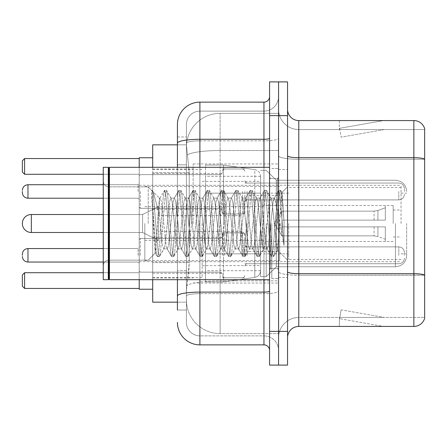 <?xml version="1.0" encoding="UTF-8"?>
<svg xmlns="http://www.w3.org/2000/svg" width="447" height="447" viewBox="0 0 447 447"><rect width="100%" height="100%" fill="white"/><g stroke="black" fill="none" stroke-linecap="round" stroke-linejoin="round"><path stroke-width="0.34" stroke-dasharray="2.23 1.68" d="M278.565 223.5L278.565 163.943L278.565 223.5M193.16 223.5L193.16 163.943L193.16 223.5M222.377 191.472L222.377 213.951L222.377 191.472M152.706 191.472L152.706 173.492L152.706 191.472M222.377 255.304L222.377 232.826L222.377 255.304M152.706 255.304L152.706 237.323L152.706 255.304M244.85 191.472L244.85 213.951L244.85 191.472M244.85 255.304L244.85 232.826L244.85 255.304M278.565 191.472L278.565 199.904L278.565 191.472M278.565 255.304L278.565 246.873L278.565 255.304M177.425 144.839L186.494 144.839L186.466 145.297A33.715 33.715 0 0 1 220.131 113.376L278.565 113.376L220.131 113.376L220.131 150.516L220.131 113.376A33.715 33.715 0 0 0 186.466 145.297L186.494 144.839L152.706 144.839L152.706 262.596L189.232 262.596L189.014 268.451L186.555 288.678L189.232 262.596L189.232 172.698L189.232 262.596L152.706 262.596L152.706 302.161L186.494 302.161L186.416 299.915A33.715 33.715 0 0 0 220.131 333.624L278.565 333.624L278.565 280.872L278.565 333.624L220.131 333.624L220.131 280.872L220.131 333.624A33.715 33.715 0 0 1 186.416 299.915L186.416 293.059L186.494 302.161L177.425 302.161M186.555 288.678L186.416 293.059L186.555 288.678M152.706 223.5L152.706 289.237L152.706 223.5M278.565 113.376L278.565 150.516L278.565 113.376M278.565 280.872L278.565 150.516L278.565 280.872L220.131 280.872A33.715 5.856 180 0 0 186.824 285.823A33.715 5.856 180 0 1 220.131 280.872L278.565 280.872M186.466 145.297L189.232 172.698L186.466 145.297A33.715 33.715 0 0 1 220.131 113.376M152.706 279.688L152.706 167.312M177.425 310.028L186.416 310.028L186.416 136.972L186.416 310.028L177.425 310.028L177.425 270.463L177.425 296.015A22.473 3.9 180 0 1 199.904 292.109L263.953 292.109L263.953 344.866A5.621 5.621 0 0 1 269.575 350.482L269.575 96.518L269.575 350.482M177.425 322.388A22.473 22.473 0 0 0 199.904 344.866L199.904 335.876A13.483 13.483 0 0 1 186.416 322.388L186.416 143.185L186.416 322.388A13.483 13.483 0 0 0 199.904 335.876L263.953 335.876L263.953 299.915L263.953 335.876L199.904 335.876L199.904 293.668L263.953 293.668L263.953 299.915L263.953 293.668A14.611 2.537 0 0 0 278.565 291.131L278.565 138.302L278.565 291.131A14.611 2.537 0 0 1 263.953 293.668L263.953 140.839L263.953 293.668L199.904 293.668L199.904 111.124L263.953 111.124A14.611 14.611 0 0 0 278.565 96.518L278.565 138.302L278.565 96.518A14.611 14.611 0 0 1 263.953 111.124L263.953 140.839L263.953 111.124A14.611 14.611 0 0 0 278.565 96.518M269.575 223.5L269.575 279.688L269.575 223.5M269.575 115.622L269.575 81.907L278.565 81.907L278.565 115.622L278.565 81.907L287.555 81.907L287.555 115.622L278.565 115.622L278.565 331.378L278.565 115.622L269.575 115.622L269.575 331.378L278.565 331.378L278.565 365.093L278.565 331.378L287.555 331.378L287.555 115.622M287.555 331.378L287.555 365.093L269.575 365.093L269.575 331.378M186.416 124.612A13.483 13.483 0 0 1 199.904 111.124A13.483 13.483 0 0 0 186.416 124.612L186.416 143.185L186.416 124.612A13.483 13.483 0 0 1 199.904 111.124L199.904 102.134A22.473 22.473 0 0 0 177.425 124.612A22.473 22.473 0 0 1 199.904 102.134L263.953 102.134A5.621 5.621 0 0 0 269.575 96.518A5.621 5.621 0 0 1 263.953 102.134L263.953 292.109A5.621 0.978 -0 0 0 269.575 291.131M199.904 344.866L263.953 344.866M177.425 164.831L177.425 270.463L177.425 136.972L177.425 164.831L186.416 164.831L177.425 164.831M177.425 136.972L186.416 136.972L177.425 136.972L177.425 296.015M177.425 279.688L177.425 167.312M199.904 111.124L263.953 111.124M278.565 350.482A14.611 14.611 0 0 0 263.953 335.876A14.611 14.611 0 0 1 278.565 350.482A14.611 14.611 0 0 0 263.953 335.876M287.555 223.5L287.555 169.558L287.555 223.5M271.821 223.5L271.821 278.565L271.821 223.5M278.565 281.487L278.565 155.757L278.565 281.487M287.555 271.726L287.555 155.757L287.555 271.726A11.236 1.95 0 0 0 298.792 273.681L413.861 273.681A11.236 1.95 180 0 1 424.65 275.084L298.792 275.24L298.792 317.443A20.227 20.227 0 0 0 278.565 337.675A20.227 20.227 0 0 1 298.792 317.443L424.65 317.443L424.65 128.658A11.236 11.236 0 0 0 413.861 120.567L413.861 326.433A11.236 11.236 0 0 0 424.65 318.342L424.65 281.487L424.65 317.443L298.792 317.443L298.792 120.567A11.236 11.236 0 0 1 287.555 109.325L287.555 155.757L287.555 109.325M278.565 109.325L278.565 155.757L278.565 109.325A20.227 20.227 0 0 0 298.792 129.557A20.227 20.227 0 0 1 278.565 109.325A20.227 20.227 0 0 0 298.792 129.557L298.792 275.24A20.227 3.515 0 0 1 278.565 271.726A20.227 3.515 0 0 0 298.792 275.24L298.792 129.557L424.65 129.557L298.792 129.557M382.744 326.299A8.99 8.99 0 0 0 384.308 326.433L339.357 326.433L384.308 326.433A8.99 8.99 0 0 1 382.744 326.299A8.99 8.99 0 0 0 384.308 326.433A8.99 8.99 0 0 1 382.744 326.299A8.99 8.99 0 0 0 384.308 326.433A8.99 8.99 0 0 1 382.744 326.299A8.99 8.99 0 0 0 384.308 326.433A8.99 8.99 0 0 1 382.744 326.299A8.99 8.99 0 0 0 384.308 326.433A8.99 8.99 0 0 1 382.744 326.299A8.99 8.99 0 0 0 384.308 326.433A8.99 8.99 0 0 1 382.744 326.299A8.99 8.99 0 0 0 384.308 326.433A8.99 8.99 0 0 1 382.744 326.299L339.586 318.689L382.744 326.299M339.357 317.443L339.357 326.433L339.357 317.443L339.804 317.443L339.586 318.689L339.804 317.443L339.357 317.443L339.357 326.433L339.357 317.443L339.804 317.443L339.586 318.689L339.804 317.443L339.357 317.443L339.357 326.433L339.357 317.443L339.804 317.443L339.586 318.689L339.804 317.443L339.357 317.443L339.357 326.433L339.357 317.443L339.804 317.443L339.586 318.689L339.804 317.443L339.357 317.443L339.357 326.433L339.357 317.443L339.804 317.443L339.586 318.689L339.804 317.443L339.357 317.443L339.357 326.433L339.357 317.443L339.804 317.443L339.586 318.689L339.804 317.443L339.357 317.443L339.357 326.433L339.357 317.443L339.804 317.443L339.586 318.689L339.804 317.443L339.357 317.443M413.861 326.433L298.792 326.433L298.792 275.24L424.65 275.24L424.65 129.557L424.65 159.272L298.792 159.272A20.227 3.515 0 0 1 278.565 155.757A20.227 3.515 0 0 0 298.792 159.272L424.65 159.272M424.65 128.658A11.236 11.236 0 0 0 413.861 120.567L298.792 120.567M384.308 120.567L339.357 120.567L384.308 120.567A8.99 8.99 0 0 0 382.744 120.701A8.99 8.99 0 0 1 384.308 120.567A8.99 8.99 0 0 0 382.744 120.701A8.99 8.99 0 0 1 384.308 120.567A8.99 8.99 0 0 0 382.744 120.701A8.99 8.99 0 0 1 384.308 120.567A8.99 8.99 0 0 0 382.744 120.701A8.99 8.99 0 0 1 384.308 120.567A8.99 8.99 0 0 0 382.744 120.701A8.99 8.99 0 0 1 384.308 120.567A8.99 8.99 0 0 0 382.744 120.701A8.99 8.99 0 0 1 384.308 120.567A8.99 8.99 0 0 0 382.744 120.701A8.99 8.99 0 0 1 384.308 120.567M287.555 337.675A11.236 11.236 0 0 1 298.792 326.433M384.308 317.443L339.804 317.443L384.308 317.443L339.804 317.443L384.308 317.443L339.804 317.443L384.308 317.443L339.804 317.443L384.308 317.443L339.804 317.443L384.308 317.443L339.804 317.443L384.308 317.443L339.804 317.443L384.308 317.443L341.145 309.832L339.804 317.443L341.145 309.832L339.804 317.443L341.145 309.832L339.804 317.443L341.145 309.832L339.804 317.443L341.145 309.832L339.804 317.443L341.145 309.832L339.804 317.443L341.145 309.832L339.804 317.443L341.145 309.832L384.308 317.443M339.804 129.557L339.357 129.557L339.804 129.557L339.357 129.557L339.804 129.557L339.357 129.557L339.804 129.557L339.357 129.557L339.804 129.557L339.357 129.557L339.804 129.557L339.357 129.557L339.804 129.557L339.357 129.557L339.804 129.557L339.586 128.311L382.744 120.701L339.586 128.311L339.804 129.557L339.586 128.311L382.744 120.701L339.586 128.311L339.804 129.557L339.586 128.311L382.744 120.701L339.586 128.311L339.804 129.557L339.586 128.311L382.744 120.701L339.586 128.311L339.804 129.557L339.586 128.311L382.744 120.701L339.586 128.311L339.804 129.557L339.586 128.311L382.744 120.701L339.586 128.311L339.804 129.557L339.586 128.311L382.744 120.701L339.586 128.311L339.804 129.557L384.308 129.557L339.804 129.557L384.308 129.557L339.804 129.557L384.308 129.557L339.804 129.557L384.308 129.557L339.804 129.557L384.308 129.557L339.804 129.557L384.308 129.557L339.804 129.557L384.308 129.557L339.804 129.557L341.145 137.168L339.804 129.557M339.357 120.567L339.357 129.557L339.357 120.567M384.308 129.557L341.145 137.168L384.308 129.557M108.878 279.124L108.314 279.688L108.314 167.312L108.314 279.688L108.314 167.312L108.878 167.876L108.878 279.124L108.878 223.5L108.878 279.124L109.442 279.688L109.442 167.312L109.442 223.5L109.442 167.312L269.575 167.312M108.314 279.688L103.257 279.688L103.257 167.312L103.257 265.758L103.257 167.312L108.314 167.312M148.208 223.5L148.208 186.857L148.208 223.5M178.018 223.5L175.637 201.502L174.447 198.099L174.073 198.418L173.257 201.502L168.502 245.498L167.312 248.901L166.938 248.582L166.122 245.498L161.367 201.502L160.177 198.099L159.445 199.323L159.445 198.099L159.445 215.281L153.461 192.378L159.445 215.281L160.177 223.5L159.445 215.281L159.445 198.099L152.734 191.383L153.461 192.378L152.734 191.383L151.723 190.914L152.734 191.383L159.445 198.099L160.177 198.099L159.445 199.323C158.836 203.195 158.232 211.252 157.646 223.5L155.182 252.89L153.125 223.5L151.723 190.372L151.723 190.914L152.148 190.372L151.723 190.914L151.723 196.216L156.31 252.192L157.21 256.377L156.31 252.192L151.723 196.216L155.182 252.89L157.5 256.628L155.182 252.89L148.208 260.143L108.878 260.143C105.498 260.445 103.626 262.316 103.257 265.758C103.626 262.316 105.498 260.445 108.878 260.143L148.208 260.143L155.388 252.963L157.646 223.5C158.232 211.252 158.836 203.195 159.445 199.323L159.445 198.099L160.177 198.099L161.367 201.502L166.122 245.498L166.938 248.582L171.48 256.377L170.581 252.192L165.826 194.808L164.636 190.372L163.446 194.808L158.691 252.192L157.5 256.628L159.283 256.628L158.098 252.192L153.338 194.808L152.148 190.372L153.461 192.378L152.438 190.623L153.338 194.808L158.098 252.192L159.283 256.628L159.579 256.377L157.5 256.628L158.691 252.192L163.446 194.808L164.345 190.623L166.418 190.372L165.234 194.808L160.473 252.192L159.579 256.377L164.122 248.582L163.747 248.901L162.557 245.498L160.177 223.5L162.557 245.498L163.747 248.901L167.312 248.901L171.48 256.377L170.581 252.192L165.826 194.808L164.636 190.372L166.418 190.372L165.234 194.808L160.473 252.192L159.579 256.377L163.747 248.901L167.312 248.901L168.502 245.498L173.257 201.502L174.073 198.418L178.616 190.623L177.722 194.808L172.961 252.192L171.771 256.628L171.48 256.377L173.559 256.628L172.369 252.192L167.608 194.808L166.418 190.372L171.257 198.418L170.883 198.099L169.692 201.502L164.932 245.498L164.122 248.582L164.932 245.498L169.692 201.502L170.883 198.099L174.447 198.099L178.616 190.623L177.722 194.808L172.961 252.192L171.771 256.628L173.559 256.628L172.369 252.192L167.608 194.808L166.714 190.623L170.883 198.099L174.447 198.099L175.637 201.502L180.392 245.498L181.208 248.582L180.392 245.498L178.018 223.5M174.447 223.5L172.073 201.502L171.257 198.418L172.073 201.502L176.828 245.498L178.018 248.901L176.828 245.498L174.447 223.5M192.288 223.5L189.908 201.502L188.718 198.099L188.343 198.418L187.533 201.502L182.773 245.498L181.583 248.901L181.208 248.582L185.751 256.377L184.857 252.192L180.096 194.808L178.906 190.372L178.616 190.623L180.694 190.372L179.504 194.808L174.743 252.192L173.559 256.628L178.392 248.582L178.018 248.901L181.583 248.901L185.751 256.377L184.857 252.192L180.096 194.808L178.906 190.372L180.694 190.372L179.504 194.808L174.743 252.192L173.849 256.377L178.018 248.901L181.583 248.901L182.773 245.498L187.533 201.502L188.343 198.418L192.886 190.623L191.992 194.808L187.232 252.192L186.047 256.628L185.751 256.377L187.829 256.628L186.639 252.192L181.884 194.808L180.694 190.372L185.527 198.418L185.153 198.099L183.963 201.502L179.208 245.498L178.392 248.582L179.208 245.498L183.963 201.502L185.153 198.099L188.718 198.099L192.886 190.623L191.992 194.808L187.232 252.192L186.047 256.628L187.829 256.628L186.639 252.192L181.884 194.808L180.985 190.623L185.153 198.099L188.718 198.099L189.908 201.502L194.668 245.498L195.479 248.582L194.668 245.498L192.288 223.5M188.718 223.5L186.343 201.502L185.527 198.418L186.343 201.502L191.098 245.498L192.288 248.901L191.098 245.498L188.718 223.5M206.559 223.5L204.178 201.502L202.994 198.099L202.614 198.418L201.804 201.502L197.043 245.498L195.859 248.901L195.479 248.582L200.027 256.377L199.127 252.192L194.367 194.808L193.182 190.372L192.886 190.623L194.965 190.372L193.774 194.808L189.02 252.192L187.829 256.628L192.663 248.582L192.288 248.901L195.859 248.901L200.027 256.377L199.127 252.192L194.367 194.808L193.182 190.372L194.965 190.372L193.774 194.808L189.02 252.192L188.12 256.377L192.288 248.901L195.859 248.901L197.043 245.498L201.804 201.502L202.614 198.418L207.162 190.623L206.263 194.808L201.508 252.192L200.317 256.628L200.027 256.377L202.1 256.628L200.91 252.192L196.155 194.808L194.965 190.372L199.798 198.418L199.423 198.099L198.233 201.502L193.478 245.498L192.663 248.582L193.478 245.498L198.233 201.502L199.423 198.099L202.994 198.099L207.162 190.623L206.263 194.808L201.508 252.192L200.317 256.628L202.1 256.628L200.91 252.192L196.155 194.808L195.255 190.623L199.423 198.099L202.994 198.099L204.178 201.502L208.939 245.498L209.749 248.582L208.939 245.498L206.559 223.5M202.994 223.5L200.614 201.502L199.798 198.418L200.614 201.502L205.369 245.498L206.559 248.901L205.369 245.498L202.994 223.5M220.829 223.5L218.454 201.502L217.264 198.099L216.884 198.418L216.074 201.502L211.319 245.498L210.129 248.901L209.749 248.582L214.297 256.377L213.398 252.192L208.643 194.808L207.453 190.372L207.162 190.623L209.235 190.372L208.045 194.808L203.29 252.192L202.1 256.628L206.933 248.582L206.559 248.901L210.129 248.901L214.297 256.377L213.398 252.192L208.643 194.808L207.453 190.372L209.235 190.372L208.045 194.808L203.29 252.192L202.39 256.377L206.559 248.901L210.129 248.901L211.319 245.498L216.074 201.502L216.884 198.418L221.433 190.623L220.533 194.808L215.778 252.192L214.588 256.628L214.297 256.377L216.37 256.628L215.18 252.192L210.425 194.808L209.235 190.372L214.074 198.418L213.694 198.099L212.504 201.502L207.749 245.498L206.933 248.582L207.749 245.498L212.504 201.502L213.694 198.099L217.264 198.099L221.433 190.623L220.533 194.808L215.778 252.192L214.588 256.628L216.37 256.628L215.18 252.192L210.425 194.808L209.526 190.623L213.694 198.099L217.264 198.099L218.454 201.502L223.209 245.498L224.025 248.582L223.209 245.498L220.829 223.5M217.264 223.5L214.884 201.502L214.074 198.418L214.884 201.502L219.639 245.498L220.829 248.901L219.639 245.498L217.264 223.5M235.105 223.5L232.725 201.502L231.535 198.099L231.16 198.418L230.345 201.502L225.59 245.498L224.4 248.901L224.025 248.582L228.568 256.377L227.668 252.192L222.913 194.808L221.723 190.372L221.433 190.623L223.506 190.372L222.315 194.808L217.56 252.192L216.37 256.628L221.209 248.582L220.829 248.901L224.4 248.901L228.568 256.377L227.668 252.192L222.913 194.808L221.723 190.372L223.506 190.372L222.315 194.808L217.56 252.192L216.661 256.377L220.829 248.901L224.4 248.901L225.59 245.498L230.345 201.502L231.16 198.418L235.703 190.623L234.804 194.808L230.049 252.192L228.858 256.628L228.568 256.377L230.641 256.628L229.456 252.192L224.696 194.808L223.506 190.372L228.344 198.418L227.964 198.099L226.78 201.502L222.019 245.498L221.209 248.582L222.019 245.498L226.78 201.502L227.964 198.099L231.535 198.099L235.703 190.623L234.804 194.808L230.049 252.192L228.858 256.628L230.641 256.628L229.456 252.192L224.696 194.808L223.796 190.623L227.964 198.099L231.535 198.099L232.725 201.502L237.48 245.498L238.296 248.582L237.48 245.498L235.105 223.5M231.535 223.5L229.155 201.502L228.344 198.418L229.155 201.502L233.915 245.498L235.105 248.901L233.915 245.498L231.535 223.5M249.376 223.5L246.995 201.502L245.805 198.099L245.431 198.418L244.615 201.502L239.86 245.498L238.67 248.901L238.296 248.582L242.838 256.377L241.939 252.192L237.184 194.808L235.994 190.372L235.703 190.623L237.776 190.372L236.592 194.808L231.831 252.192L230.641 256.628L235.48 248.582L235.105 248.901L238.67 248.901L242.838 256.377L241.939 252.192L237.184 194.808L235.994 190.372L237.776 190.372L236.592 194.808L231.831 252.192L230.931 256.377L235.105 248.901L238.67 248.901L239.86 245.498L244.615 201.502L245.431 198.418L249.974 190.623L249.08 194.808L244.319 252.192L243.129 256.628L242.838 256.377L244.917 256.628L243.727 252.192L238.966 194.808L237.776 190.372L242.615 198.418L242.24 198.099L241.05 201.502L236.29 245.498L235.48 248.582L236.29 245.498L241.05 201.502L242.24 198.099L245.805 198.099L249.974 190.623L249.08 194.808L244.319 252.192L243.129 256.628L244.917 256.628L243.727 252.192L238.966 194.808L238.072 190.623L242.24 198.099L245.805 198.099L246.995 201.502L251.75 245.498L252.566 248.582L251.75 245.498L249.376 223.5M245.805 223.5L243.425 201.502L242.615 198.418L243.425 201.502L248.186 245.498L249.376 248.901L248.186 245.498L245.805 223.5M263.646 223.5L261.266 201.502L260.076 198.099L259.701 198.418L258.891 201.502L254.131 245.498L252.941 248.901L252.566 248.582L257.109 256.377L256.215 252.192L251.454 194.808L250.264 190.372L249.974 190.623L252.052 190.372L250.862 194.808L246.101 252.192L244.917 256.628L249.75 248.582L249.376 248.901L252.941 248.901L257.109 256.377L256.215 252.192L251.454 194.808L250.264 190.372L252.052 190.372L250.862 194.808L246.101 252.192L245.207 256.377L249.376 248.901L252.941 248.901L254.131 245.498L258.891 201.502L259.701 198.418L264.244 190.623L263.35 194.808L258.589 252.192L257.399 256.628L257.109 256.377L259.187 256.628L257.997 252.192L253.237 194.808L252.052 190.372L256.885 198.418L256.511 198.099L255.321 201.502L250.566 245.498L249.75 248.582L250.566 245.498L255.321 201.502L256.511 198.099L260.076 198.099L264.244 190.623L263.35 194.808L258.589 252.192L257.399 256.628L259.187 256.628L257.997 252.192L253.237 194.808L252.343 190.623L256.511 198.099L260.076 198.099L261.266 201.502L266.026 245.498L266.837 248.582L266.026 245.498L263.646 223.5M260.076 223.5L257.701 201.502L256.885 198.418L257.701 201.502L262.456 245.498L263.646 248.901L262.456 245.498L260.076 223.5M276.319 207.179L276.319 242.693L271.972 201.502L270.781 198.099L269.591 201.502L264.836 245.498L263.646 248.901L267.211 248.901L271.385 256.377L270.485 252.192L265.725 194.808L264.54 190.372L264.244 190.623L266.323 190.372L265.132 194.808L260.377 252.192L259.187 256.628L264.021 248.582L263.646 248.901L267.211 248.901L271.385 256.377L270.485 252.192L265.725 194.808L264.54 190.372L266.323 190.372L265.132 194.808L260.377 252.192L259.478 256.377L264.021 248.582L264.836 245.498L269.591 201.502L270.781 198.099L274.352 198.099L273.162 201.502L268.401 245.498L267.211 248.901L268.401 245.498L273.162 201.502L273.972 198.418L278.52 190.623L277.621 194.808L272.86 252.192L271.675 256.628L271.385 256.377L273.458 256.628L272.268 252.192L267.513 194.808L266.323 190.372L271.156 198.418L270.781 198.099L274.352 198.099L278.52 190.623L277.621 194.808L272.86 252.192L271.675 256.628L273.458 256.628L272.268 252.192L267.513 194.808L266.613 190.623L271.156 198.418L271.972 201.502L277.33 249.912L282.051 192.629L284.041 221.595L284.041 245.453L280.107 223.5L276.319 207.179L275.536 201.502L274.352 198.099L275.536 201.502L276.319 207.179L276.319 266.764L276.319 180.236L276.319 242.693L277.33 249.912L281.856 192.556L284.041 221.595L281.783 194.808L280.593 190.372L279.403 194.808L274.648 252.192L273.458 256.628L274.648 252.192L279.403 194.808L280.593 190.372L281.783 194.808L284.041 221.595L284.041 245.453L280.001 194.808L278.811 190.372L278.52 190.623L280.593 190.372L278.811 190.372L280.001 194.808L284.041 245.453L280.107 223.5L276.319 207.179M406.669 223.5L406.669 255.528L406.669 223.5M401.054 223.5L401.054 185.293L401.054 223.5M139.218 289.237L152.706 289.237L139.218 289.237L139.218 157.763L139.218 279.688M202.15 223.5L202.15 277.442L202.15 223.5M260.584 223.5L260.584 276.654L260.584 223.5M266.2 223.5L266.2 276.654L266.2 223.5M103.257 272.72L139.218 272.72L139.218 288.455L139.218 272.72L139.218 288.455L139.218 272.72L139.218 288.455L139.218 272.72L24.596 272.72L139.218 272.72L24.596 272.72L24.596 288.455L139.218 288.455L24.596 288.455L24.596 272.72L22.35 274.966L22.35 286.203L22.35 274.966L24.596 272.72L139.218 272.72L24.596 272.72L24.596 288.455L22.35 286.203L24.596 288.455L139.218 288.455L24.596 288.455L24.596 272.72L22.35 274.966L22.35 286.203L22.35 274.966L24.596 272.72L22.35 274.966L22.35 286.203L24.596 288.455L22.35 286.203L24.596 288.455L139.218 288.455M139.218 158.545L139.218 174.28L139.218 158.545L139.218 174.28L139.218 158.545L139.218 174.28L139.218 158.545L24.596 158.545L139.218 158.545L24.596 158.545L24.596 174.28L139.218 174.28L24.596 174.28L24.596 158.545L22.35 160.797L22.35 172.034L22.35 160.797L24.596 158.545L139.218 158.545L24.596 158.545L24.596 174.28L22.35 172.034L24.596 174.28L139.218 174.28L24.596 174.28L24.596 158.545L22.35 160.797L22.35 172.034L22.35 160.797L24.596 158.545L22.35 160.797L22.35 172.034L24.596 174.28L22.35 172.034L24.596 174.28L103.257 174.28M288.678 223.5L288.678 259.461L288.678 223.5M393.187 223.5L393.187 205.519L393.187 223.5M263.953 223.5L263.953 253.84L263.953 223.5M144.839 223.5L144.839 260.584L144.839 223.5M279.688 223.5L279.688 260.584L279.688 223.5M260.584 253.84L260.584 176.302L260.584 193.16L205.519 193.16L205.519 281.934L205.519 253.84L260.584 253.84L260.584 270.698L260.584 176.302L260.584 193.16L205.519 193.16L205.519 270.698L205.519 253.84L260.584 253.84L260.584 270.698L260.584 176.302L260.584 193.16L205.519 193.16L205.519 281.934L205.519 253.84L260.584 253.84L260.584 270.709L260.584 176.291L260.584 193.16L205.519 193.16L205.519 270.698L205.519 253.84L223.5 253.84L223.5 165.066L223.5 193.16L205.519 193.16L205.519 165.066L205.519 281.934L205.519 253.84L260.584 253.84L260.584 270.709C260.294 274.335 258.366 276.559 254.812 277.38L254.812 253.84L260.584 253.84L260.584 270.709L260.584 176.291C260.294 172.665 258.366 170.441 254.812 169.62L254.812 277.38L254.812 253.84L260.584 253.84M31.34 232.49L142.593 232.49L158.322 240.357L142.593 232.49L31.34 232.49A8.99 8.99 0 0 1 22.35 223.5A8.99 8.99 0 0 0 31.34 232.49L31.34 214.51L31.34 232.49L31.34 214.51L31.34 232.49L31.34 214.51L142.593 214.51L142.593 232.49L142.593 214.51L142.593 232.49L142.593 214.51L142.593 232.49L142.593 214.51L158.322 206.643L158.322 240.357L158.322 206.643L158.322 240.357L158.322 206.643L158.322 240.357L158.322 206.643L142.593 214.51L31.34 214.51M247.096 223.5L247.096 251.594L247.096 223.5M241.481 223.5L241.481 240.357L241.481 223.5M281.934 223.5L281.934 211.14L281.934 226.869L281.934 220.131L281.934 226.869L385.32 226.869L385.32 241.481L385.32 226.869L281.934 226.869L385.32 226.869L385.32 239.234L385.32 226.869L281.934 226.869L281.934 235.86L281.934 220.131L385.32 220.131L385.32 205.519L385.32 220.131L281.934 220.131L385.32 220.131L385.32 207.766L385.32 220.131L281.934 220.131L281.934 211.14L281.934 226.869L281.934 220.131L281.934 226.869L385.32 226.869L385.32 241.481L385.32 226.869L281.934 226.869L385.32 226.869L385.32 239.234L385.32 226.869L281.934 226.869L281.934 235.86L281.934 220.131L385.32 220.131L385.32 205.519L385.32 220.131L281.934 220.131L385.32 220.131L385.32 207.766L385.32 220.131L281.934 220.131L281.934 211.14L281.934 226.869L281.934 220.131L281.934 226.869L385.32 226.869L385.32 241.481L385.32 226.869L281.934 226.869L385.32 226.869L385.32 239.234L385.32 226.869L281.934 226.869L281.934 235.86L281.934 223.5M262.83 223.5L262.83 251.594L262.83 223.5M276.319 223.5L276.319 266.764L276.319 223.5M223.5 223.5L223.5 165.066L223.5 223.5M223.5 253.84L254.812 253.84L223.5 253.84L223.5 281.934L223.5 253.84L205.519 253.84L205.519 270.698L205.519 176.302L205.519 193.16L260.584 193.16L223.5 193.16M139.218 167.312L139.218 223.5L139.218 157.763L152.706 157.763L139.218 157.763M139.218 223.5L139.218 261.707L139.218 223.5M24.596 288.455L24.596 272.72M24.596 174.28L24.596 158.545M281.934 220.131L385.32 220.131L385.32 205.519L385.32 220.131L281.934 220.131L385.32 220.131L385.32 207.766L385.32 220.131L281.934 220.131M158.322 223.5L158.322 215.633L158.322 223.5M139.218 255.304L139.218 239.57L139.218 255.304M22.35 255.304L22.35 254.181L22.35 255.304M404.423 255.304L404.423 252.494L404.423 255.304M139.218 191.472L139.218 207.207L139.218 191.472M22.35 191.472L22.35 192.596L22.35 191.472M404.423 191.472L404.423 188.662L404.423 191.472M254.812 193.16L254.812 277.38C258.366 276.559 260.294 274.335 260.584 270.709L260.584 176.291C260.294 172.665 258.366 170.441 254.812 169.62L254.812 253.84M220.131 150.516L278.565 150.516L220.131 150.516L220.131 280.872L220.131 150.516A33.715 5.856 180 0 0 187.299 155.042A33.715 5.856 180 0 1 220.131 150.516M186.416 299.915A33.715 33.715 0 0 0 220.131 333.624M189.232 172.698L152.706 172.698L189.232 172.698M177.425 143.185A22.473 3.9 180 0 1 199.904 139.28L263.953 139.28A5.621 0.978 -0 0 0 269.575 138.302M199.904 167.312L199.904 279.688M263.953 279.688L263.953 167.312M199.904 140.839L263.953 140.839A14.611 2.537 0 0 0 278.565 138.302A14.611 2.537 0 0 1 263.953 140.839L199.904 140.839A13.483 2.341 180 0 0 186.416 143.185A13.483 2.341 180 0 1 199.904 140.839M199.904 293.668A13.483 2.341 180 0 0 186.416 296.015A13.483 2.341 180 0 1 199.904 293.668M199.904 335.876A13.483 13.483 0 0 1 186.416 322.388M186.416 270.463L177.425 270.463L186.416 270.463M287.555 155.757A11.236 1.95 0 0 0 298.792 157.707L413.861 157.707A11.236 1.95 180 0 1 424.65 159.115M278.565 337.675A20.227 20.227 0 0 1 298.792 317.443M277.442 223.5L277.442 178.549L277.442 223.5M270.698 223.5L270.698 268.451L270.698 223.5M395.433 223.5L395.433 266.764L395.433 223.5M377.927 226.869L377.927 236.541L377.927 226.869M374.083 226.869L374.083 235.86L374.083 226.869M377.927 220.131L377.927 210.459L377.927 220.131M374.083 220.131L374.083 211.14L374.083 220.131M140.341 255.304L140.341 238.447L140.341 255.304M138.095 255.304L138.095 248.56L138.095 255.304M27.971 262.043C24.585 261.741 22.713 259.869 22.35 256.427C22.713 259.869 24.585 261.741 27.971 262.043L138.095 262.043L27.971 262.043C24.585 261.741 22.713 259.869 22.35 256.427C22.713 259.869 24.585 261.741 27.971 262.043L138.095 262.043L27.971 262.043L27.971 248.56C24.585 248.862 22.713 250.733 22.35 254.181C22.713 250.733 24.585 248.862 27.971 248.56L138.095 248.56L139.218 247.437M247.096 255.304L247.096 246.873L247.096 255.304M242.604 255.304L242.604 232.826L242.604 255.304M224.623 255.304L224.623 232.826L224.623 255.304M220.131 255.304L220.131 238.447L220.131 255.304M398.802 255.304L398.802 246.873L398.802 255.304M140.341 191.472L140.341 208.33L140.341 191.472M138.095 191.472L138.095 184.728L138.095 191.472M27.971 198.217L138.095 198.217L27.971 198.217C24.585 197.915 22.713 196.043 22.35 192.596C22.713 196.043 24.585 197.915 27.971 198.217L138.095 198.217L27.971 198.217C24.585 197.915 22.713 196.043 22.35 192.596C22.713 196.043 24.585 197.915 27.971 198.217L27.971 184.728L27.971 198.217L27.971 184.728L27.971 198.217L27.971 184.728L27.971 198.217L27.971 184.728L27.971 191.472L27.971 184.728L138.095 184.728L139.218 183.605M247.096 191.472L247.096 199.904L247.096 191.472M242.604 191.472L242.604 213.951L242.604 191.472M224.623 191.472L224.623 213.951L224.623 191.472M220.131 191.472L220.131 174.615L220.131 191.472M398.802 191.472L398.802 199.904L398.802 191.472M193.16 163.943L278.565 163.943M152.706 173.492L222.377 173.492M152.706 237.323L222.377 237.323M222.377 169L244.85 169M222.377 232.826L244.85 232.826M244.85 183.047L278.565 183.047M244.85 246.873L278.565 246.873M152.706 169L193.16 169M152.706 278L193.16 278M244.85 263.73L278.565 263.73M244.85 199.904L278.565 199.904M222.377 277.777L244.85 277.777M222.377 213.951L244.85 213.951M152.706 273.279L222.377 273.279M152.706 209.453L222.377 209.453M193.16 283.057L278.565 283.057M269.575 178.549L278.565 178.549L269.575 178.549M269.575 268.451L278.565 268.451L269.575 268.451M278.565 169.558L287.555 169.558L278.565 169.558M271.821 278.565L278.565 278.565L271.821 278.565M271.821 168.435L278.565 168.435L271.821 168.435M278.565 277.442L287.555 277.442L278.565 277.442M277.442 178.549L278.565 177.425L277.442 178.549L270.698 178.549L269.575 177.425L270.698 178.549L277.442 178.549M270.698 268.451L277.442 268.451L278.565 269.575L277.442 268.451L270.698 268.451L269.575 269.575L270.698 268.451M109.442 279.688L269.575 279.688M108.878 186.857L148.208 186.857L151.723 190.372L152.148 190.372L151.723 190.372L148.208 186.857L108.878 186.857C105.498 186.555 103.626 184.684 103.257 181.242C103.626 184.684 105.498 186.555 108.878 186.857M281.856 192.556L287.555 186.857L281.856 192.556M277.33 249.918L287.555 260.143L277.33 249.918M108.878 167.876L109.442 167.312M277.565 249.834L273.748 256.377L277.565 249.834M282.051 192.629L280.884 190.623L282.051 192.629M159.802 198.418L164.345 190.623L159.802 198.418M260.584 276.654L266.2 276.654L276.319 266.764L395.433 266.764L276.319 266.764L266.2 276.654L260.584 276.654L266.2 276.654L276.319 266.764L395.433 266.764C402.255 266.099 406.005 262.355 406.669 255.528C406.005 262.355 402.255 266.099 395.433 266.764C402.255 266.099 406.005 262.355 406.669 255.528M401.054 193.16L406.669 193.16M152.706 277.442L202.15 277.442M202.15 265.641L260.584 265.641M139.218 185.293L401.054 185.293M139.218 261.707L401.054 261.707M260.584 170.346L266.2 170.346L276.319 180.236L395.433 180.236L276.319 180.236L266.2 170.346L260.584 170.346L266.2 170.346L276.319 180.236L395.433 180.236C402.255 180.901 406.005 184.645 406.669 191.472C406.005 184.645 402.255 180.901 395.433 180.236C402.255 180.901 406.005 184.645 406.669 191.472M202.15 181.359L260.584 181.359M152.706 169.558L202.15 169.558M401.054 253.84L406.669 253.84M401.054 259.461L288.678 259.461M393.187 210.017L401.054 210.017M288.678 253.84L263.953 253.84M393.187 205.519L263.953 205.519M401.054 187.539L288.678 187.539M393.187 236.983L401.054 236.983M288.678 193.16L263.953 193.16M393.187 241.481L263.953 241.481M144.839 260.584L279.688 260.584M144.839 206.643L263.953 206.643M263.953 195.406L279.688 195.406M144.839 186.416L279.688 186.416M144.839 240.357L263.953 240.357M263.953 251.594L279.688 251.594M205.519 165.066L223.5 165.066L254.812 169.62L223.5 165.066L205.519 165.066L223.5 165.066L254.812 169.62C258.366 170.441 260.294 172.665 260.584 176.291M260.584 176.302L205.519 176.302M260.584 270.698L205.519 270.698M205.519 281.934L223.5 281.934L254.812 277.38L223.5 281.934L205.519 281.934L223.5 281.934L254.812 277.38C258.366 276.559 260.294 274.335 260.584 270.709M247.096 240.357L241.481 240.357M241.481 231.367L158.322 231.367M385.32 207.766L377.927 210.459L374.083 211.14L377.927 210.459L385.32 207.766L377.927 210.459L374.083 211.14L281.934 211.14L274.508 223.5L281.934 235.86L374.083 235.86L377.927 236.541L374.083 235.86L281.934 235.86L274.508 223.5L281.934 211.14L374.083 211.14L281.934 211.14L274.508 223.5L281.934 235.86L374.083 235.86L377.927 236.541L385.32 239.234M385.32 241.481L262.83 241.481M262.83 251.594L247.096 251.594M262.83 195.406L247.096 195.406M385.32 205.519L262.83 205.519M241.481 215.633L158.322 215.633M247.096 206.643L241.481 206.643M103.257 232.49L142.593 232.49L158.322 240.357M158.322 206.643L142.593 214.51L103.257 214.51M139.218 239.57L140.341 238.447L220.131 238.447L140.341 238.447L139.218 239.57L140.341 238.447L220.131 238.447L140.341 238.447L139.218 239.57L140.341 238.447L220.131 238.447L221.706 237.798L222.377 236.2L221.706 237.798L220.131 238.447L221.706 237.798L222.377 236.2L221.706 237.798L220.131 238.447L221.706 237.798L222.377 236.2M103.257 262.043L138.095 262.043L139.218 263.166M244.85 265.976L245.52 264.378L247.096 263.73L398.802 263.73L247.096 263.73L245.52 264.378L244.85 265.976L245.52 264.378L247.096 263.73L398.802 263.73L247.096 263.73L245.52 264.378L244.85 265.976L245.52 264.378L247.096 263.73L398.802 263.73C402.183 263.428 404.06 261.556 404.423 258.109C404.06 261.556 402.183 263.428 398.802 263.73C402.183 263.428 404.06 261.556 404.423 258.109C404.06 261.556 402.183 263.428 398.802 263.73C402.183 263.428 404.06 261.556 404.423 258.109M222.377 235.077L223.047 233.474L224.623 232.826L242.604 232.826L224.623 232.826L223.047 233.474L222.377 235.077L223.047 233.474L224.623 232.826L242.604 232.826L224.623 232.826L223.047 233.474L222.377 235.077L223.047 233.474L224.623 232.826L242.604 232.826L244.179 233.474L244.85 235.077L244.179 233.474L242.604 232.826L244.179 233.474L244.85 235.077L244.179 233.474L242.604 232.826L244.179 233.474L244.85 235.077M139.218 271.033L140.341 272.156L220.131 272.156L140.341 272.156L139.218 271.033L140.341 272.156L220.131 272.156L140.341 272.156L139.218 271.033L140.341 272.156L220.131 272.156L221.706 272.804L222.377 274.408L221.706 272.804L220.131 272.156L221.706 272.804L222.377 274.408L221.706 272.804L220.131 272.156L221.706 272.804L222.377 274.408M244.85 244.626L245.52 246.23L247.096 246.873L398.802 246.873L247.096 246.873L245.52 246.23L244.85 244.626L245.52 246.23L247.096 246.873L398.802 246.873L247.096 246.873L245.52 246.23L244.85 244.626L245.52 246.23L247.096 246.873L398.802 246.873C402.183 247.174 404.06 249.046 404.423 252.494C404.06 249.046 402.183 247.174 398.802 246.873C402.183 247.174 404.06 249.046 404.423 252.494C404.06 249.046 402.183 247.174 398.802 246.873C402.183 247.174 404.06 249.046 404.423 252.494M222.377 275.531L223.047 277.129L224.623 277.777L242.604 277.777L224.623 277.777L223.047 277.129L222.377 275.531L223.047 277.129L224.623 277.777L242.604 277.777L224.623 277.777L223.047 277.129L222.377 275.531L223.047 277.129L224.623 277.777L242.604 277.777L244.179 277.129L244.85 275.531L244.179 277.129L242.604 277.777L244.179 277.129L244.85 275.531L244.179 277.129L242.604 277.777L244.179 277.129L244.85 275.531M27.971 248.56L138.095 248.56L27.971 248.56C24.585 248.862 22.713 250.733 22.35 254.181C22.713 250.733 24.585 248.862 27.971 248.56L103.257 248.56M139.218 207.207L140.341 208.33L220.131 208.33L140.341 208.33L139.218 207.207L140.341 208.33L220.131 208.33L140.341 208.33L139.218 207.207L140.341 208.33L220.131 208.33L221.706 208.978L222.377 210.576L221.706 208.978L220.131 208.33L221.706 208.978L222.377 210.576L221.706 208.978L220.131 208.33L221.706 208.978L222.377 210.576M244.85 180.8L245.52 182.398L247.096 183.047L398.802 183.047L247.096 183.047L245.52 182.398L244.85 180.8L245.52 182.398L247.096 183.047L398.802 183.047L247.096 183.047L245.52 182.398L244.85 180.8L245.52 182.398L247.096 183.047L398.802 183.047C402.183 183.348 404.06 185.22 404.423 188.662C404.06 185.22 402.183 183.348 398.802 183.047C402.183 183.348 404.06 185.22 404.423 188.662C404.06 185.22 402.183 183.348 398.802 183.047C402.183 183.348 404.06 185.22 404.423 188.662M222.377 211.699L223.047 213.303L224.623 213.951L242.604 213.951L224.623 213.951L223.047 213.303L222.377 211.699L223.047 213.303L224.623 213.951L242.604 213.951L224.623 213.951L223.047 213.303L222.377 211.699L223.047 213.303L224.623 213.951L242.604 213.951L244.179 213.303L244.85 211.699L244.179 213.303L242.604 213.951L244.179 213.303L244.85 211.699L244.179 213.303L242.604 213.951L244.179 213.303L244.85 211.699M139.218 175.744L140.341 174.615L220.131 174.615L140.341 174.615L139.218 175.744L140.341 174.615L220.131 174.615L140.341 174.615L139.218 175.744L140.341 174.615L220.131 174.615L221.706 173.972L222.377 172.369L221.706 173.972L220.131 174.615L221.706 173.972L222.377 172.369L221.706 173.972L220.131 174.615L221.706 173.972L222.377 172.369M244.85 202.15L245.52 200.547L247.096 199.904L398.802 199.904L247.096 199.904L245.52 200.547L244.85 202.15L245.52 200.547L247.096 199.904L398.802 199.904L247.096 199.904L245.52 200.547L244.85 202.15L245.52 200.547L247.096 199.904L398.802 199.904C402.183 199.602 404.06 197.725 404.423 194.283C404.06 197.725 402.183 199.602 398.802 199.904C402.183 199.602 404.06 197.725 404.423 194.283C404.06 197.725 402.183 199.602 398.802 199.904C402.183 199.602 404.06 197.725 404.423 194.283M222.377 171.246L223.047 169.642L224.623 169L242.604 169L224.623 169L223.047 169.642L222.377 171.246L223.047 169.642L224.623 169L242.604 169L224.623 169L223.047 169.642L222.377 171.246L223.047 169.642L224.623 169L242.604 169L244.179 169.642L244.85 171.246L244.179 169.642L242.604 169L244.179 169.642L244.85 171.246L244.179 169.642L242.604 169L244.179 169.642L244.85 171.246M27.971 184.728C24.585 185.03 22.713 186.907 22.35 190.349C22.713 186.907 24.585 185.03 27.971 184.728L138.095 184.728L27.971 184.728C24.585 185.03 22.713 186.907 22.35 190.349C22.713 186.907 24.585 185.03 27.971 184.728L103.257 184.728M103.257 198.217L138.095 198.217L139.218 199.34"/><path stroke-width="0.67" d="M177.425 144.839L152.706 144.839L152.706 167.312M177.425 302.161L152.706 302.161L152.706 279.688M177.425 310.028L177.425 279.688M269.575 331.378L269.575 365.093L278.565 365.093L278.565 331.378L278.565 365.093L287.555 365.093L287.555 331.378L278.565 331.378L278.565 115.622L278.565 331.378L269.575 331.378L269.575 115.622L278.565 115.622L278.565 81.907L278.565 115.622L287.555 115.622L287.555 331.378M287.555 115.622L287.555 81.907L269.575 81.907L269.575 115.622M199.904 279.688L199.904 344.866L263.953 344.866L263.953 279.688M177.425 167.312L177.425 124.612A22.473 22.473 0 0 1 199.904 102.134L263.953 102.134A5.621 5.621 0 0 0 269.575 96.518M177.425 124.612L177.425 136.972M269.575 350.482A5.621 5.621 0 0 0 263.953 344.866M199.904 344.866A22.473 22.473 0 0 1 177.425 322.388M287.555 337.675A11.236 11.236 0 0 1 298.792 326.433L413.861 326.433L413.861 120.567L298.792 120.567A11.236 11.236 0 0 1 287.555 109.325A11.236 11.236 0 0 0 298.792 120.567L298.792 326.433M424.65 128.658A11.236 11.236 0 0 0 413.861 120.567A11.236 11.236 0 0 1 424.65 128.658L424.65 318.342A11.236 11.236 0 0 1 413.861 326.433M424.65 159.272L424.65 275.084A11.236 1.95 180 0 0 413.861 273.681L298.792 273.681A11.236 1.95 0 0 1 287.555 271.726M31.34 214.51A8.99 8.99 0 0 0 22.35 223.5A8.99 8.99 0 0 1 31.34 214.51A8.99 8.99 0 0 0 22.35 223.5A8.99 8.99 0 0 0 31.34 232.49L31.34 214.51L103.257 214.51M109.442 279.688L108.878 279.124L108.878 167.876L109.442 167.312L109.442 279.688L269.575 279.688M108.314 279.688L103.257 279.688L103.257 167.312L108.314 167.312L108.314 279.688L108.878 279.124M139.218 279.688L139.218 289.237L152.706 289.237M152.706 157.763L139.218 157.763L139.218 167.312M24.596 288.455L22.35 286.203L22.35 274.966L24.596 272.72L24.596 288.455L139.218 288.455M24.596 272.72L103.257 272.72M24.596 174.28L22.35 172.034L22.35 160.797L24.596 158.545L24.596 174.28L103.257 174.28M24.596 158.545L139.218 158.545M22.35 255.304L22.35 254.181L22.35 255.304M22.35 191.472L22.35 192.596L22.35 191.472M269.575 291.131A5.621 0.978 0 0 1 263.953 292.109L199.904 292.109A22.473 3.9 180 0 0 177.425 296.015M199.904 102.134L199.904 139.28L263.953 139.28L263.953 102.134M177.425 143.185A22.473 3.9 180 0 1 199.904 139.28L199.904 167.312M263.953 167.312L263.953 139.28A5.621 0.978 0 0 0 269.575 138.302M424.65 159.115A11.236 1.95 180 0 0 413.861 157.707L298.792 157.707A11.236 1.95 0 0 1 287.555 155.757M22.35 254.181C22.713 250.733 24.585 248.862 27.971 248.56L27.971 262.043L103.257 262.043M103.257 184.728L27.971 184.728L27.971 198.217C24.585 197.915 22.713 196.043 22.35 192.596M108.878 167.876L108.314 167.312M109.442 167.312L269.575 167.312M103.257 232.49L31.34 232.49M27.971 248.56L103.257 248.56M27.971 262.043C24.585 261.741 22.713 259.869 22.35 256.427M27.971 198.217L103.257 198.217M27.971 184.728C24.585 185.03 22.713 186.907 22.35 190.349"/></g></svg>
